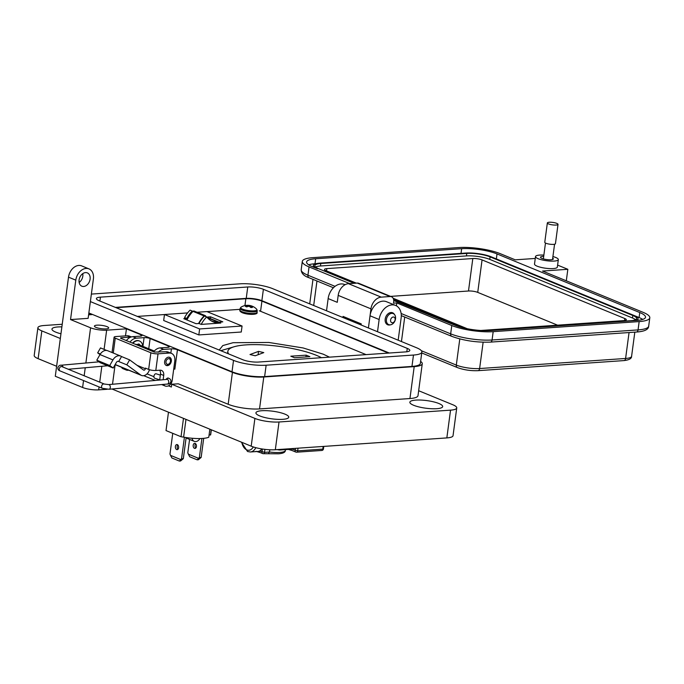 <?xml version="1.0" encoding="UTF-8"?>
<svg xmlns="http://www.w3.org/2000/svg" width="684" height="684" viewBox="0 0 684 684"><rect width="100%" height="100%" fill="white"/><g stroke="black" fill="none" stroke-linecap="round" stroke-linejoin="round"><path stroke-width="1.03" d="M264.93 449.362L264.528 452.355L269.496 452.013L269.795 449.773M321.463 357.706A50.462 11.696 7.6 0 0 245.949 344.89A50.462 11.696 7.6 0 0 227.849 351.319A50.462 11.696 7.6 0 0 228.644 353.919M250.002 354.534L255.243 355.783L263.785 352.611L258.543 351.371L250.002 354.534M290.811 356.21L306.175 355.15L309.878 356.672L294.513 357.732L290.811 356.21M258.099 354.722L258.543 351.371M305.936 356.945L306.175 355.15M291.529 448.627A11.884 7.644 86.1 0 1 291.145 448.841A11.884 7.644 86.1 0 1 289.247 449.354L279.474 450.029A11.884 7.644 86.1 0 0 281.757 449.303M255.816 447.678A12.064 7.763 86.1 0 1 250.378 451.979L257.654 451.483A12.064 7.763 -93.9 0 0 259.544 450.97A12.064 7.763 -93.9 0 0 261.972 448.952M298.027 448.182L297.668 450.85L291.145 448.841A1.83 1.334 112.3 0 0 291.846 450.431L295.821 452.064A1.83 1.334 -67.7 0 1 295.12 450.465L295.394 448.362M256.03 451.329L260.245 452.569A1.83 1.334 112.3 0 1 259.544 450.97L264.528 452.355A1.83 1.18 86.1 0 1 263.502 453.697L278.662 453.791C283.108 453.432 285.339 452.312 285.373 450.431A15.826 3.668 7.6 0 1 279.696 452.449A15.826 3.668 7.6 0 1 269.496 452.013L268.632 453.261M329.5 357.151L323.199 354.167L303.132 347.959L268.812 342.462L233.116 342.693L222.804 345.565L219.213 350.046M234.441 346.66L220.778 350.687M240.007 309.339L206.995 311.613M164.476 314.546L137.356 316.418M366.077 354.628L259.313 310.775M204.858 315.555A1.436 1.052 112.3 0 0 204.097 315.948L192.991 311.382A1.436 1.052 -67.7 0 1 194.111 311.049L205.226 315.615A1.436 1.052 112.3 0 0 204.858 315.555M195.154 443.403A2.565 1.65 -93.9 0 0 194.641 443.317A2.565 1.65 -93.9 0 0 193.17 445.592A2.565 1.65 -93.9 0 0 194.487 448.345A2.565 1.65 -93.9 0 0 195 448.43A2.565 1.65 -93.9 0 0 196.47 446.156A2.565 1.65 -93.9 0 0 195.154 443.403M195.863 447.96A2.565 1.65 86.1 0 1 195.564 443.668M177.336 444.634A2.565 1.65 -93.9 0 0 176.823 444.549A2.565 1.65 -93.9 0 0 175.352 446.823A2.565 1.65 -93.9 0 0 176.677 449.576A2.565 1.65 -93.9 0 0 177.182 449.662A2.565 1.65 -93.9 0 0 178.652 447.387A2.565 1.65 -93.9 0 0 177.336 444.634M178.045 449.191A2.565 1.65 86.1 0 1 177.746 444.899M209.851 429.193L208.782 437.23A22.23 5.147 -172.4 0 1 202.473 438.444A22.23 5.147 -172.4 0 1 183.611 437.136L181.029 436.734L166.024 430.578L168.478 412.196M185.971 419.386L183.611 437.136M211.339 429.8L210.681 434.716L209.056 435.135M212.194 321.377A29.985 21.879 112.3 0 0 218.623 322.147L222.813 321.856L210.552 316.829L206.807 317.085M220.804 323.045L201.207 324.396L199.027 323.498A23.726 17.314 -67.7 0 1 204.516 316.059L206.696 316.957A29.985 21.879 112.3 0 0 213.271 321.873A29.985 21.879 112.3 0 0 220.804 323.045L218.623 322.147M192.76 311.613A29.985 21.879 -67.7 0 1 192.255 311.032L190.075 310.134A23.726 17.314 112.3 0 0 184.586 317.573L186.766 318.47L183.782 318.676L196.043 323.703L199.027 323.498M197.069 312.263L206.927 311.588L242.068 326.02L199.625 328.953L164.485 314.512L187.587 312.921M183.483 418.36L181.029 436.734M207.372 317.735L217.7 321.933A5.233 3.822 -67.7 0 1 218.966 322.121L207.902 317.581A5.233 3.822 -67.7 0 0 207.055 317.376M217.623 321.942A23.658 17.262 -67.7 0 1 211.681 321.018A23.658 17.262 -67.7 0 1 210.937 320.676M206.183 316.743A23.658 17.262 -67.7 0 1 205.593 315.923A1.436 1.052 112.3 0 0 205.226 315.615M198.557 323.532A25.915 18.904 -67.7 0 1 204.097 315.948M192.991 311.382A25.915 18.904 112.3 0 0 186.937 319.967M164.485 314.512L163.681 320.505L198.83 334.946L241.272 332.014L242.068 326.02M210.51 435.033L211.219 429.757M210.552 316.829L210.321 318.573M192.255 311.032A23.726 17.314 112.3 0 0 186.766 318.47M199.625 328.953L198.83 334.946M201.207 324.396A23.726 17.314 -67.7 0 1 206.696 316.957M203.695 438.341L201.147 457.442L198.394 459.742L197.189 459.828L198.54 458.323L188.339 454.133L187.792 452.817L189.579 439.436M198.54 458.323L199.36 457.562L201.908 438.478M188.339 454.133L189.716 456.758L197.189 459.828M199.36 457.562L201.147 457.442M186.151 437.546L183.329 458.673L180.576 460.973L179.37 461.059L180.721 459.554L170.521 455.364L169.974 454.048L172.744 433.331M180.721 459.554L181.542 458.793L184.415 437.273M170.521 455.364L171.898 457.989L179.37 461.059M181.542 458.793L183.329 458.673M199.933 438.555A5.814 4.241 -67.7 0 1 194.273 441.36A5.814 4.241 -67.7 0 1 192.059 438.256M97.017 325.165A7.199 1.667 7.6 0 0 94.435 326.08A7.199 1.667 7.6 0 0 98.428 328.149A7.199 1.667 7.6 0 0 106.123 328.91A7.199 1.667 7.6 0 0 108.705 327.987A7.199 1.667 7.6 0 0 104.703 325.917A7.199 1.667 7.6 0 0 97.017 325.165M86.081 268.436A11.517 8.405 112.3 0 0 75.796 280.149L68.511 277.157A11.517 8.405 -67.7 0 1 78.797 265.443A11.517 8.405 -67.7 0 1 81.687 265.896L88.971 268.889A11.517 8.405 112.3 0 0 86.081 268.436M83.67 286.476A7.199 5.25 -67.7 0 1 81.858 286.194A7.199 5.25 -67.7 0 1 79.335 278.721A7.199 5.25 -67.7 0 1 85.526 272.6A7.199 5.25 -67.7 0 1 87.33 272.882A7.199 5.25 -67.7 0 1 89.852 280.363A7.199 5.25 -67.7 0 1 83.67 286.476M60.961 333.775A16.553 3.839 -172.4 0 1 51.967 329.064A16.553 3.839 -172.4 0 1 57.901 326.952A16.553 3.839 -172.4 0 1 61.876 326.884M337.332 301.841A14.398 10.508 112.3 0 0 337.255 302.328L328.149 298.583L326.524 310.775M345.087 284.706L344.616 284.51A14.398 10.508 112.3 0 0 341 283.946A14.398 10.508 112.3 0 0 328.149 298.583M390.213 324.849A5.951 4.343 -67.7 0 1 388.717 324.618A5.951 4.343 -67.7 0 1 386.64 318.436A5.951 4.343 -67.7 0 1 391.744 313.375A5.951 4.343 -67.7 0 1 393.24 313.614A5.951 4.343 -67.7 0 1 395.326 319.796A5.951 4.343 -67.7 0 1 390.213 324.849A6.481 4.728 -67.7 0 1 389.307 325.011A6.481 4.728 -67.7 0 1 387.674 324.763A6.481 4.728 -67.7 0 1 385.408 318.034A6.481 4.728 -67.7 0 1 390.974 312.52A6.481 4.728 -67.7 0 1 392.599 312.776A6.481 4.728 -67.7 0 1 394.463 314.495M398.173 340.204L401.132 318.009A14.398 10.508 112.3 0 0 395.608 305.449A14.398 10.508 112.3 0 0 391.992 304.884A14.398 10.508 112.3 0 0 379.141 319.531L370.035 315.786L368.411 327.978L370.959 308.843A11.517 8.405 -67.7 0 1 381.236 297.138L390.034 296.531A5.754 4.198 -67.7 0 1 391.479 296.753A5.754 4.198 -67.7 0 1 393.685 301.781L393.505 303.166L396.797 302.935L451.782 325.524A29.651 6.874 7.6 0 0 493.181 331.663L639.164 321.583A29.651 6.874 7.6 0 0 649.8 317.803A29.651 6.874 7.6 0 0 643.054 312.323L542.557 271.044L567.84 269.299L557.605 265.101M395.608 305.449L386.503 301.712A14.398 10.508 112.3 0 0 382.886 301.148A14.398 10.508 112.3 0 0 370.035 315.786M436.743 408.699A16.553 3.839 -172.4 0 1 419.053 406.963A16.553 3.839 -172.4 0 1 409.861 402.209A16.553 3.839 -172.4 0 1 415.804 400.097A16.553 3.839 -172.4 0 1 433.485 401.833A16.553 3.839 -172.4 0 1 442.676 406.587A16.553 3.839 -172.4 0 1 436.743 408.699M282.808 419.326A16.553 3.839 -172.4 0 1 265.118 417.591A16.553 3.839 -172.4 0 1 255.927 412.837A16.553 3.839 -172.4 0 1 261.869 410.725A16.553 3.839 -172.4 0 1 279.551 412.461A16.553 3.839 -172.4 0 1 288.751 417.214A16.553 3.839 -172.4 0 1 282.808 419.326M88.8 313.358L91.844 314.606L88.604 314.828M88.971 268.889A11.517 8.405 112.3 0 1 93.392 278.935L88.133 318.351L70.537 319.565L90.57 327.798A11.517 2.668 7.6 0 0 106.653 330.175L126.446 328.816L141.015 334.801A4.318 1 -172.4 0 1 141.998 335.596A4.318 1 -172.4 0 1 140.442 336.143L132.747 336.682A10.08 7.353 112.3 0 0 126.36 340.598M130.003 342.094A10.08 7.353 -67.7 0 1 136.39 338.17L144.085 337.639A4.318 1 -172.4 0 1 150.121 338.537L168.332 346.018A4.318 1 -172.4 0 1 169.307 346.814A4.318 1 -172.4 0 1 167.76 347.369L160.065 347.899A10.08 7.353 112.3 0 0 153.678 351.815M158.201 352.269A10.08 7.353 -67.7 0 1 163.707 349.396L171.402 348.857A4.318 1 -172.4 0 1 177.438 349.755L232.432 372.344A22.461 5.207 7.6 0 0 263.785 376.995L414.205 366.615A22.461 5.207 7.6 0 0 422.259 363.751A22.461 5.207 7.6 0 0 420.609 361.391M111.971 388.991L251.199 446.173L254.901 418.411L171.727 384.254L178.327 383.801L228.174 404.27A22.461 5.207 7.6 0 0 259.527 408.921L409.947 398.541A22.461 5.207 7.6 0 0 418.001 395.677L422.259 363.751M126.446 328.816L125.497 335.887M147.043 373.874L153.917 376.696M170.923 383.681L172.24 384.22M177.438 349.755L174.839 369.189A4.318 1 7.6 0 0 173.745 368.83M68.511 277.157L55.293 376.26L82.61 387.486A11.517 2.668 7.6 0 0 98.684 389.863L107.2 389.281M112.509 384.254L115.066 365.094M70.537 319.565L75.796 280.149M79.147 282.449A7.199 5.25 112.3 0 0 82.764 273.634M62.227 324.259L44.101 325.507A17.271 4.001 7.6 0 0 37.902 327.713A17.271 4.001 7.6 0 0 41.835 330.902L60.329 338.503M391.479 296.753L358.707 283.296A5.754 4.198 112.3 0 0 357.262 283.073L348.464 283.68A11.517 8.405 112.3 0 0 338.187 295.385L337.255 302.328M377.517 331.723L379.141 319.531M254.901 418.411A17.271 4.001 7.6 0 0 279.021 421.985L450.542 410.152A17.271 4.001 7.6 0 0 456.741 407.946A17.271 4.001 7.6 0 0 452.817 404.757L418.659 390.726M143.734 375.678L155.328 380.441M168.478 385.836L171.359 387.024L171.727 384.254M251.199 446.173A17.271 4.001 7.6 0 0 275.319 449.747L446.84 437.914A17.271 4.001 7.6 0 0 453.039 435.708L456.741 407.946M37.902 327.713L34.2 355.466A17.271 4.001 7.6 0 0 38.124 358.664L56.627 366.265M116.092 307.689L245.847 298.737A11.517 2.668 -172.4 0 1 261.929 301.122L388.452 353.081M167.418 365.632A4.386 3.206 -67.7 0 1 166.315 365.461A4.386 3.206 -67.7 0 1 164.776 360.896A4.386 3.206 -67.7 0 1 168.546 357.168A4.386 3.206 -67.7 0 1 169.649 357.339A4.386 3.206 -67.7 0 1 171.188 361.896A4.386 3.206 -67.7 0 1 167.418 365.632M166.084 379.483A2.445 1.787 -67.7 0 1 167.939 378.038A2.445 1.787 -67.7 0 1 168.555 378.132A2.445 1.787 -67.7 0 1 169.025 378.466M120.649 356.056L107.696 350.738A7.875 5.746 112.3 0 0 105.721 350.43A7.875 5.746 112.3 0 0 100.001 354.586L112.954 359.904A7.875 5.746 -67.7 0 1 118.665 355.748A7.875 5.746 -67.7 0 1 120.649 356.056A7.875 5.746 -67.7 0 1 121.538 356.552L129.635 359.878L126.797 364.837L140.682 374.986L115.186 364.521M126.797 364.837L118.7 361.511A2.12 1.548 112.3 0 0 118.46 361.383A2.12 1.548 112.3 0 0 117.93 361.297A2.12 1.548 112.3 0 0 116.391 362.417L113.176 368.026L100.223 362.708L96.786 360.194L109.739 365.512L113.176 368.026M113.27 353.021L115.254 338.144A5.121 1.188 -172.4 0 1 114.091 337.203A5.121 1.188 -172.4 0 1 115.929 336.545L127.224 335.767A8.636 6.301 112.3 0 1 129.387 336.109L131.379 336.921M121.436 367.205A5.754 4.198 112.3 0 0 123.086 368.727L126.326 370.053A5.754 4.198 -67.7 0 1 124.668 368.539M115.254 338.144L150.873 352.773A5.121 1.188 7.6 0 0 158.021 353.833L169.316 353.055A8.636 6.301 -67.7 0 1 171.479 353.397A8.636 6.301 -67.7 0 1 174.796 360.93L172.206 380.355A5.754 4.198 112.3 0 1 167.067 386.212L166.631 386.238A5.754 4.198 112.3 0 1 165.177 386.015L161.946 384.682A5.754 4.198 112.3 0 1 161.68 384.562M171.479 353.397L168.247 352.063A8.636 6.301 112.3 0 0 166.075 351.73L154.345 352.089L120.581 338.221L120.769 337.768L130.456 337.101A8.636 6.301 -67.7 0 1 130.875 337.084M158.021 353.833L155.798 370.489A5.121 1.188 7.6 0 1 148.65 369.428L145.41 368.095L145.333 368.71A1.436 1.052 112.3 0 1 143.52 370.027L129.635 359.878M128.695 370.189A5.754 4.198 -67.7 0 1 128.216 370.249L127.771 370.283A5.754 4.198 -67.7 0 1 126.326 370.053M159.671 370.224A5.754 4.198 -67.7 0 1 160.475 374.114L159.731 379.663A5.754 4.198 112.3 0 0 159.688 380.048M155.798 370.489L160.056 370.189A5.754 4.198 -67.7 0 1 161.501 370.42A5.754 4.198 -67.7 0 1 163.715 375.439L163.134 379.74M163.476 384.399A5.754 4.198 112.3 0 0 165.177 386.015M106.713 350.464L100.497 347.908L97.658 352.867L100.001 354.586L96.786 360.194M149.454 369.711A7.199 5.25 -67.7 0 1 141.494 375.448A7.199 5.25 -67.7 0 1 140.682 374.986M100.368 353.987L97.658 352.867M121.538 356.552L118.7 361.511L118.195 361.306M112.954 359.904L109.739 365.512M136.202 344.642A4.386 3.206 -67.7 0 1 137.322 344.343A4.386 3.206 -67.7 0 1 138.424 344.514L154.31 351.037M169.299 357.219A4.386 3.206 -67.7 0 1 170.427 361.862A4.386 3.206 -67.7 0 1 166.734 365.35A4.386 3.206 -67.7 0 1 165.981 365.29M168.597 358.673A2.924 2.138 -67.7 0 1 170.453 361.34A2.924 2.138 -67.7 0 1 167.845 364.315A2.924 2.138 -67.7 0 1 165.99 361.648A2.924 2.138 -67.7 0 1 168.597 358.673M135.423 344.214A0.966 0.701 -67.7 0 1 135.954 344.539M132.901 343.282A8.028 5.857 -67.7 0 1 137.527 340.726A8.028 5.857 -67.7 0 1 139.545 341.042A8.028 5.857 -67.7 0 1 142.7 346.266M139.339 340.965A8.028 5.857 112.3 0 0 139.143 340.871A8.028 5.857 112.3 0 0 137.125 340.555A8.028 5.857 112.3 0 0 132.491 343.12M139.963 345.146A5.139 3.745 112.3 0 0 139.1 344.095A0.966 0.701 112.3 0 0 138.091 344.403M138.767 343.984A5.139 3.745 -67.7 0 1 139.562 344.975M393.249 317.017A2.975 2.172 -67.7 0 1 395.13 319.727A2.975 2.172 -67.7 0 1 392.479 322.754A2.975 2.172 -67.7 0 1 390.59 320.044A2.975 2.172 -67.7 0 1 393.249 317.017M115.382 307.398L246.24 298.369L247.753 286.981L100.42 297.147L99.898 301.037M247.753 286.981A11.2 2.591 -172.4 0 1 263.391 289.306L407.254 348.387A11.2 2.591 -172.4 0 1 409.801 350.456A11.2 2.591 -172.4 0 1 405.783 351.884L258.449 362.05A11.2 2.591 -172.4 0 1 242.811 359.733L98.949 300.652A11.2 2.591 -172.4 0 1 96.401 298.575A11.2 2.591 -172.4 0 1 100.42 297.147M90.374 301.584L233.526 360.374A23.35 5.412 7.6 0 0 266.136 365.213L413.478 355.047A23.35 5.412 7.6 0 0 421.848 352.063A23.35 5.412 7.6 0 0 416.539 347.746L272.677 288.665A23.35 5.412 7.6 0 0 240.067 283.826L92.733 293.992A23.35 5.412 7.6 0 0 91.365 294.111M246.24 298.369A11.2 2.591 -172.4 0 1 261.869 300.686L263.391 289.306M389.307 353.021L261.869 300.686M88.852 312.964L232.013 371.763A23.35 5.412 7.6 0 0 264.623 376.593L411.956 366.427A23.35 5.412 7.6 0 0 420.335 363.452L421.848 352.063M552.92 256.543A11.517 2.668 -172.4 0 1 555.716 257.475A11.517 2.668 -172.4 0 1 558.332 259.604A11.517 2.668 -172.4 0 1 550.629 261.091A11.517 2.668 -172.4 0 1 538.128 258.689A11.517 2.668 -172.4 0 1 535.512 256.56A11.517 2.668 -172.4 0 1 543.865 255.106M558.332 259.604L557.34 267.093A11.517 2.668 -172.4 0 1 549.628 268.59A11.517 2.668 -172.4 0 1 537.128 266.179A11.517 2.668 -172.4 0 1 534.512 264.05L535.512 256.56M543.703 256.363A6.472 1.505 7.6 0 0 540.505 257.227A6.472 1.505 7.6 0 0 541.976 258.424A6.472 1.505 7.6 0 0 549.004 259.775A6.472 1.505 7.6 0 0 553.339 258.937A6.472 1.505 7.6 0 0 552.706 258.15M535.256 258.449L515.249 259.834L500.32 253.696A29.651 6.874 7.6 0 0 458.921 247.557L312.939 257.637A29.651 6.874 7.6 0 0 302.302 261.416A29.651 6.874 7.6 0 0 309.048 266.897L349.695 283.595M317.504 268.795L312.34 266.674A25.334 5.874 -172.4 0 1 306.586 261.989A25.334 5.874 -172.4 0 1 315.666 258.757L461.649 248.685A25.334 5.874 -172.4 0 1 497.02 253.926L639.762 312.554A25.334 5.874 -172.4 0 1 645.516 317.239A25.334 5.874 -172.4 0 1 636.436 320.463L490.454 330.534A25.334 5.874 -172.4 0 1 455.082 325.293L393.745 300.532M567.84 269.299L566.309 280.799M396.797 302.935L396.412 305.842M496.037 258.791A25.334 5.874 -172.4 0 1 496.353 258.92L639.095 317.547A25.334 5.874 -172.4 0 1 642.755 319.411M308.681 264.811A25.334 5.874 -172.4 0 1 314.999 263.75L316.042 263.682M342.923 317.513L343.069 316.418L361.272 323.9L361.126 324.986M401.448 341.547L404.723 317.034M343.009 317.547A5.754 4.198 -67.7 0 1 343.069 316.418M317.504 268.786A18.135 4.207 -172.4 0 1 313.383 265.435A18.135 4.207 -172.4 0 1 319.89 263.126L465.872 253.046A18.135 4.207 -172.4 0 1 491.189 256.808L633.931 315.427A18.135 4.207 -172.4 0 1 638.052 318.778A18.135 4.207 -172.4 0 1 635.393 320.539M455.399 325.422L393.702 300.079M354.098 283.287L318.607 268.709A16.698 3.873 -172.4 0 1 314.811 265.623A16.698 3.873 -172.4 0 1 320.796 263.494L466.779 253.422A16.698 3.873 -172.4 0 1 490.095 256.876L632.828 315.504A16.698 3.873 -172.4 0 1 636.624 318.59A16.698 3.873 -172.4 0 1 630.639 320.719L486.409 330.671M461.52 327.405A16.698 3.873 -172.4 0 1 461.341 327.337L393.599 299.515M315.546 266.991A16.698 3.873 -172.4 0 1 320.463 265.99L466.445 255.919A16.698 3.873 -172.4 0 1 489.761 259.381L632.495 318A16.698 3.873 -172.4 0 1 635.556 319.719M356.304 283.142L325.969 270.676A6.618 1.53 -172.4 0 1 324.464 269.453A6.618 1.53 -172.4 0 1 326.832 268.615L472.815 258.535A6.618 1.53 -172.4 0 1 482.066 259.911L624.8 318.53A6.618 1.53 -172.4 0 1 626.305 319.753A6.618 1.53 -172.4 0 1 623.936 320.599L480.724 330.483M467.343 328.748L393.12 298.258M390.581 296.386L468.489 291.008A6.618 1.53 -172.4 0 1 477.731 292.384L557.588 325.182M556.793 223.377A5.378 1.248 -172.4 0 1 558.016 224.369A5.378 1.248 -172.4 0 1 554.416 225.062A5.378 1.248 -172.4 0 1 548.577 223.942A5.378 1.248 -172.4 0 1 547.354 222.941A5.378 1.248 -172.4 0 1 550.953 222.249A5.378 1.248 -172.4 0 1 556.793 223.377M558.016 224.369L555.442 243.692A5.378 1.248 -172.4 0 1 551.834 244.385A5.378 1.248 -172.4 0 1 545.994 243.265A5.378 1.248 -172.4 0 1 544.772 242.264L547.354 222.941M160.338 375.131L156.157 373.789A2.334 1.419 107.9 0 0 153.943 376.268A2.334 1.419 107.9 0 0 154.729 378.235L159.714 379.842M245.949 306.637A4.13 0.958 7.6 0 0 246.753 306.919A12.526 8.849 -61 0 1 248.232 306.381A12.5 11.209 -39.2 0 1 248.985 306.355A12.5 10.628 63.9 0 1 249.669 306.594A12.526 7.772 80 0 1 250.797 307.518A4.13 0.958 7.6 0 0 251.721 307.492A4.13 0.958 7.6 0 0 252.456 307.398A12.526 8.276 -87.6 0 0 251.396 306.475A12.5 4.172 -81.8 0 0 251.182 306.201A12.5 5.079 -70.6 0 1 251.524 306.158A12.526 8.849 -61 0 1 252.841 306.492A4.13 0.958 7.6 0 0 252.259 306.201A4.13 0.958 7.6 0 0 252.191 306.175A4.13 0.958 7.6 0 0 251.456 305.928A12.526 9.354 105.2 0 0 250.797 305.714A12.526 9.354 105.2 0 0 250.096 305.568A12.5 11.713 120.1 0 0 249.361 305.457A12.5 11.132 -98 0 0 248.668 305.355A12.526 8.276 -87.6 0 0 248.189 305.312A12.526 8.276 -87.6 0 0 247.42 305.329A4.13 0.958 7.6 0 0 246.197 305.372A4.13 0.958 7.6 0 0 245.753 305.449A12.526 7.772 80 0 1 246.941 305.474A12.5 3.668 88 0 1 247.172 305.611A12.5 5.583 98.7 0 0 246.804 305.799A12.526 9.354 105.2 0 0 245.376 306.346A4.13 0.958 7.6 0 0 245.949 306.637M246.197 305.372A12.526 12.526 0 0 0 241.05 307.142A8.208 1.907 7.6 0 0 242.529 309.134A8.208 1.907 7.6 0 0 252.482 310.878A8.208 1.907 7.6 0 0 256.697 309.228A12.526 12.526 0 0 0 252.191 306.175M250.874 307.518L251.182 306.201M251.173 307.518L251.396 306.475M246.736 306.911L246.804 305.799M247.129 306.757L247.172 305.611M247.377 306.663L247.42 305.329M248.472 306.372L248.668 305.355M249.224 306.432L249.361 305.457M249.985 306.825L250.096 305.568M241.811 442.317A10.234 6.583 -93.9 0 0 246.83 449.91A10.234 6.583 -93.9 0 0 253.294 446.934M321.412 450.397A1.83 1.18 -93.9 0 0 321.771 450.465L296.642 452.192A1.83 1.83 0 0 1 295.821 452.064A1.83 1.334 -67.7 0 0 296.275 452.133A1.83 1.18 -93.9 0 0 296.642 452.192A1.83 1.18 -93.9 0 0 297.668 450.85L322.805 449.114L323.156 446.447M260.245 452.569L262.682 453.569A1.83 1.83 0 0 0 263.502 453.697A1.83 1.18 86.1 0 1 263.143 453.637A1.83 1.334 112.3 0 1 262.682 453.569A1.83 1.334 112.3 0 1 261.981 451.97L262.374 449.012M323.464 448.884L322.805 449.114A1.83 1.18 -93.9 0 1 321.771 450.465A1.83 1.83 0 0 0 323.464 448.884L323.788 446.404M207.329 317.675L217.7 321.933M132.747 336.682L136.39 338.17M160.065 347.899L163.707 349.396M414.205 366.615L409.947 398.541M263.785 376.995L259.527 408.921M232.432 372.344L228.174 404.27M168.153 347.327L168.332 346.018M150.121 338.537L148.753 348.754M140.836 336.109L141.015 334.801M170.838 353.132L171.402 348.857M142.922 346.361L144.085 337.639M106.653 330.175L104.088 349.387M101.839 366.273L99.719 382.159M99.077 386.947L98.684 389.863M90.57 327.798L85.876 363.007M85.243 367.753L84.166 375.772M83.534 380.56L82.61 387.486M41.835 330.902L38.124 358.664M450.542 410.152L446.84 437.914M279.021 421.985L275.319 449.747M260.57 311.297L261.929 301.122M245.847 298.737L244.932 305.586M130.456 337.101L127.224 335.767M169.316 353.055L166.075 351.73M148.65 369.428L150.873 352.773M137.091 365.333L145.333 368.71M120.769 337.768L120.7 338.272M160.501 379.979L159.731 379.663M163.715 375.439L160.475 374.114M407.254 348.387L406.8 351.79M413.478 355.047L411.956 366.427M266.136 365.213L264.623 376.593M233.526 360.374L232.013 371.763M301.191 269.744C301.353 273.386 303.97 276.054 309.04 277.738A2.881 2.103 -67.7 0 1 307.937 275.224A29.651 6.874 -172.4 0 1 301.191 269.744L302.302 261.416M335.032 286.348L307.937 275.224L309.048 266.897M316.966 280.987L313.691 305.509M309.741 303.884L309.775 303.371A16.698 3.873 7.6 0 0 309.869 303.935M639.164 321.583L638.052 329.91A29.651 6.874 7.6 0 0 648.688 326.131L649.8 317.803M493.181 331.663L492.07 339.991L638.052 329.91A2.881 1.855 86.1 0 1 636.428 332.039C644.482 331.492 648.569 329.526 648.688 326.131M451.782 325.524L450.671 333.843A29.651 6.874 7.6 0 0 492.07 339.991A2.881 1.855 86.1 0 1 490.445 342.111L636.428 332.039M401.132 313.503L450.671 333.843A2.881 2.103 112.3 0 0 451.782 336.357C463.718 340.675 476.611 342.59 490.445 342.111M639.762 312.554L639.095 317.547M497.02 253.926L496.353 258.92M461.649 248.685L461.025 253.379M315.666 258.757L314.999 263.75M421.737 352.944L457.416 367.59A2.881 2.103 -67.7 0 1 456.305 365.085L421.387 350.738M457.416 367.59C463.786 369.907 470.652 370.933 477.996 370.668A2.881 1.855 -93.9 0 0 479.621 368.539A16.698 3.873 -172.4 0 1 456.305 365.085L459.793 338.939M477.996 370.668L623.979 360.588A2.881 1.855 -93.9 0 0 625.604 358.467L479.621 368.539L483.135 342.214M623.979 360.588C629.152 359.964 631.683 358.544 631.589 356.338A16.698 3.873 -172.4 0 1 625.604 358.467L629.058 332.544M370.959 308.843L338.187 295.385M381.236 297.138L348.464 283.68M390.034 296.531L357.262 283.073M489.761 259.381L490.095 256.876M466.779 253.422L466.445 255.919M320.796 263.494L320.463 265.99M632.828 315.504L632.495 318M477.731 292.384L482.066 259.911M472.815 258.535L468.489 291.008M326.832 268.615L326.524 270.907M624.8 318.53L624.535 320.539M167.264 379.406L167.016 379.398A2.334 1.496 84.9 0 1 167.494 379.475A2.334 1.496 84.9 0 1 168.7 382.33A2.334 1.496 84.9 0 1 167.435 384.049L109.021 389.256A2.334 1.496 84.9 0 0 110.295 387.537A2.334 1.496 84.9 0 0 109.089 384.682A2.334 1.496 84.9 0 0 108.611 384.605L104.259 384.023A2.334 1.701 112.3 0 0 103.643 383.938A2.334 1.701 112.3 0 0 101.583 386.34A2.334 1.701 112.3 0 0 102.489 388.341L109.021 389.256M166.332 379.458A2.334 1.701 -67.7 0 1 168.016 378.192A2.334 1.701 -67.7 0 1 168.632 378.286C170.179 378.748 170.949 379.8 170.949 381.458C170.248 383.382 169.076 384.246 167.435 384.049M62.996 367.077A2.334 1.496 -95.1 0 0 61.825 365.273A2.334 1.496 -95.1 0 0 61.346 365.196C59.688 365.008 58.516 365.872 57.832 367.787C57.824 369.437 58.593 370.497 60.149 370.959A2.334 1.701 112.3 0 1 59.243 368.958A2.334 1.701 112.3 0 1 61.303 366.547A2.334 1.701 112.3 0 1 61.919 366.633L61.816 366.598M239.904 310.066A8.636 2.001 7.6 0 0 241.871 311.665A8.636 2.001 7.6 0 0 253.926 313.452A8.636 2.001 7.6 0 0 257.03 312.349C258.458 314.683 248.643 315.204 242.35 312.75C240.323 311.776 239.503 310.878 239.904 310.066L240.118 308.467A8.636 2.001 7.6 0 0 242.085 310.066A8.636 2.001 7.6 0 0 254.14 311.853A8.636 2.001 7.6 0 0 257.244 310.75L256.697 309.228M285.373 450.431L285.476 449.61M227.849 351.319L227.558 353.474M287.656 449.2L291.846 450.431M276.669 449.559L279.474 450.029M241.332 442.12L247.531 451.508L250.378 451.979M194.273 441.36L186.091 437.999M112.048 352.525L114.091 337.203M141.494 375.448L115.126 364.615M388.717 324.618L386.144 323.558M309.04 277.738L333.424 287.75M309.775 303.371L312.973 279.354M401.286 315.623L451.782 336.357M631.589 356.338L634.82 332.15M313.169 267.008L313.383 265.435M637.847 320.343L638.052 318.778M554.562 244.231L552.518 259.527M545.481 243.025L543.361 258.894M168.016 378.03L168.632 378.286M104.259 384.023L61.919 366.633M68.315 369.257L107.645 365.752M114.844 365.111L116.066 364.999M167.016 379.398L108.611 384.605M102.489 388.341L60.149 370.959M61.346 365.196L99.026 361.836M250.797 305.714A12.526 12.526 0 0 0 248.189 305.312M257.244 310.75L257.03 312.349M240.118 308.467L241.05 307.142"/></g></svg>
